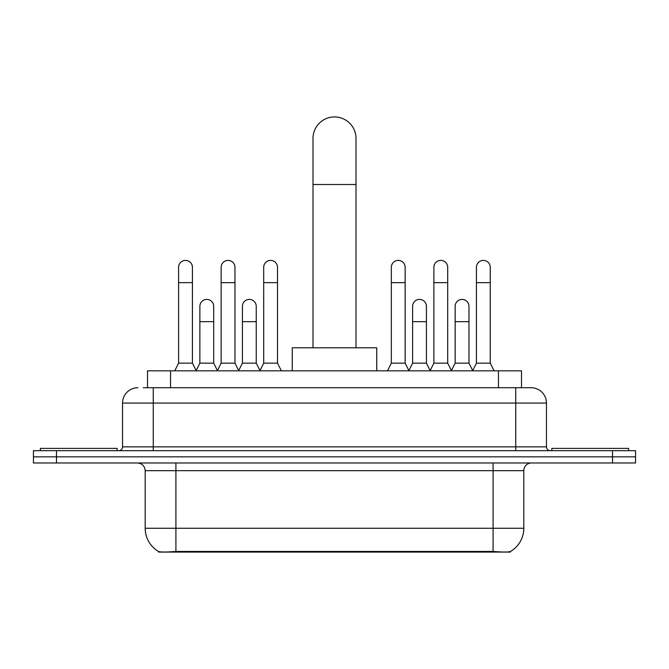 <?xml version="1.0" encoding="UTF-8"?>
<svg xmlns="http://www.w3.org/2000/svg" width="669" height="669" viewBox="0 0 669 669"><rect width="100%" height="100%" fill="white"/><g stroke="black" fill="none" stroke-linecap="round" stroke-linejoin="round"><path stroke-width="1" d="M147.506 387.719L147.506 370.827L521.494 370.827L521.494 387.719M510.372 551.524L510.372 552.067L158.628 552.067L158.628 551.524M145.19 528.259L175.914 528.259L175.914 470.667L145.19 470.667L145.19 528.259A26.877 26.877 0 0 0 158.478 551.448C160.468 552.226 166.28 552.226 175.914 551.448L493.086 551.448C502.712 552.226 508.524 552.226 510.522 551.448A26.877 26.877 0 0 0 523.81 528.259L523.81 470.667A7.677 7.677 0 0 1 531.487 462.981M56.489 450.697L635.55 450.697L635.55 456.843L33.45 456.843L33.45 462.981L56.489 462.981L56.489 456.843L33.45 456.843L33.45 450.697L56.489 450.697L56.489 456.843L635.55 456.843L635.55 462.981L56.489 462.981M143.626 387.719L525.725 387.719M143.275 387.719L153.26 387.719L153.26 403.081L122.536 403.081L122.536 446.859A3.838 3.838 0 0 1 118.697 450.697M137.898 387.719A15.362 15.362 0 0 0 122.536 403.081M531.102 387.719A15.362 15.362 0 0 1 546.464 403.081L515.74 403.081L515.74 387.719L530.868 387.719M546.464 403.081L546.464 446.859C546.69 449.192 547.97 450.471 550.303 450.697M635.55 450.697L635.55 456.843M117.159 450.697L117.159 448.389L40.366 448.389L40.366 450.697M628.634 450.697L628.634 448.389L551.841 448.389L551.841 450.697M313 347.788L313 138.433A21.5 21.5 0 0 1 334.5 116.933A21.5 21.5 0 0 1 356 138.433A21.5 21.5 0 0 0 334.5 116.933M356 347.788L356 138.433M376.739 370.827L376.739 347.788L292.261 347.788L292.261 370.827M174.76 370.827L178.598 363.15L192.421 363.15L196.26 370.827M192.421 363.15L192.421 267.299A6.916 6.916 0 0 0 185.514 260.392A6.916 6.916 0 0 1 185.949 260.4M178.598 363.15L178.598 282.661L192.421 282.661M178.598 282.661L178.598 267.299A6.916 6.916 0 0 1 185.514 260.392M217.308 370.827L221.146 363.15L234.97 363.15L238.808 370.827M234.97 363.15L234.97 267.299A6.916 6.916 0 0 0 228.054 260.392A6.916 6.916 0 0 1 228.489 260.4M221.146 363.15L221.146 282.661L234.97 282.661M221.146 282.661L221.146 267.299A6.916 6.916 0 0 1 228.054 260.392M259.848 370.827L263.695 363.15L277.518 363.15L281.356 370.827M277.518 363.15L277.518 267.299A6.916 6.916 0 0 0 270.602 260.392A6.916 6.916 0 0 1 271.037 260.4M263.695 363.15L263.695 282.661L277.518 282.661M263.695 282.661L263.695 267.299A6.916 6.916 0 0 1 270.602 260.392M387.493 370.827L391.332 363.15L405.155 363.15L408.993 370.827M405.155 363.15L405.155 267.299A6.916 6.916 0 0 0 398.239 260.392A6.916 6.916 0 0 1 398.674 260.4M391.332 363.15L391.332 282.661L405.155 282.661M391.332 282.661L391.332 267.299A6.916 6.916 0 0 1 398.239 260.392M430.033 370.827L433.88 363.15L447.703 363.15L451.542 370.827M447.703 363.15L447.703 267.299A6.916 6.916 0 0 0 440.787 260.392A6.916 6.916 0 0 1 441.222 260.4M433.88 363.15L433.88 282.661L447.703 282.661M433.88 282.661L433.88 267.299A6.916 6.916 0 0 1 440.787 260.392M472.582 370.827L476.42 363.15L490.243 363.15L494.09 370.827M490.243 363.15L490.243 267.299A6.916 6.916 0 0 0 483.336 260.392A6.916 6.916 0 0 1 483.771 260.4M476.42 363.15L476.42 282.661L490.243 282.661M476.42 282.661L476.42 267.299A6.916 6.916 0 0 1 483.336 260.392M196.151 370.593L199.872 363.15L213.695 363.15L217.417 370.593M213.695 363.15L213.695 306.318A6.916 6.916 0 0 0 207.214 299.419A6.916 6.916 0 0 1 213.695 306.318M199.872 363.15L199.872 321.672L213.695 321.672M199.872 321.672L199.872 306.318A6.916 6.916 0 0 1 207.214 299.419M238.691 370.593L242.421 363.15L256.244 363.15L259.965 370.593M256.244 363.15L256.244 306.318A6.916 6.916 0 0 0 249.763 299.419A6.916 6.916 0 0 1 256.244 306.318M242.421 363.15L242.421 321.672L256.244 321.672M242.421 321.672L242.421 306.318A6.916 6.916 0 0 1 249.763 299.419M408.876 370.593L412.606 363.15L426.429 363.15L430.15 370.593M426.429 363.15L426.429 306.318A6.916 6.916 0 0 0 419.948 299.419A6.916 6.916 0 0 1 426.429 306.318M412.606 363.15L412.606 321.672L426.429 321.672M412.606 321.672L412.606 306.318A6.916 6.916 0 0 1 419.948 299.419M451.424 370.593L455.154 363.15L468.977 363.15L472.699 370.593M468.977 363.15L468.977 306.318A6.916 6.916 0 0 0 462.496 299.419A6.916 6.916 0 0 1 468.977 306.318M455.154 363.15L455.154 321.672L468.977 321.672M455.154 321.672L455.154 306.318A6.916 6.916 0 0 1 462.496 299.419M489.633 552.067L489.633 551.315M179.367 552.067L179.367 551.315M170.545 387.719L170.545 370.827M498.455 387.719L498.455 370.827M493.086 462.981L493.086 470.667L175.914 470.667L175.914 462.981M523.81 470.667L493.086 470.667L493.086 528.259L523.81 528.259M493.086 551.448L493.086 528.259L175.914 528.259L175.914 551.448M612.511 462.981L612.511 450.697M153.26 450.697L153.26 446.859L546.464 446.859M122.536 446.859L153.26 446.859L153.26 403.081L515.74 403.081L515.74 450.697M313 184.51L356 184.51M145.19 470.667C144.738 466 142.179 463.441 137.513 462.981"/></g></svg>

